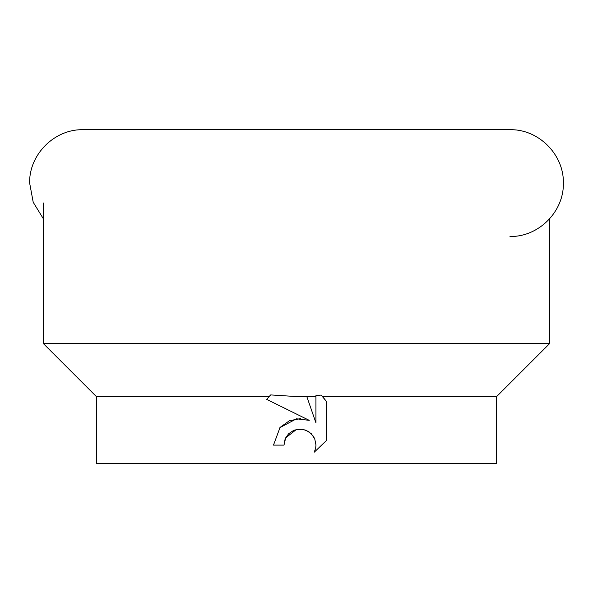 <?xml version="1.0" encoding="UTF-8"?>
<svg xmlns="http://www.w3.org/2000/svg" width="593" height="593" viewBox="0 0 593 593"><rect width="100%" height="100%" fill="white"/><g stroke="black" fill="none" stroke-linecap="round" stroke-linejoin="round"><path stroke-width="0.89" d="M270.163 395.464L266.768 399.415L269.111 396.569L96.362 396.569L43.408 343.614L549.592 343.614L549.592 218.854M269.111 396.569L270.712 394.916L296.5 396.569L315.928 396.569L315.928 395.627L321.169 395.057L322.629 396.569L496.637 396.569L549.592 343.614M322.629 396.569L326.239 401.239L326.239 440.71L314.275 452.162L315.669 448.086L315.965 445.009L314.75 438.894L313.245 436.092L308.901 431.748L303.06 429.325L296.5 429.406L285.685 437.856L283.995 445.113L273.484 445.113L280 427.575L296.5 418.806L309.242 420.355L266.768 399.415M96.362 396.569L96.362 463.281L496.637 463.281L496.637 396.569M283.995 445.113L285.07 439.257M326.239 401.239L321.169 395.057M285.685 437.856L288.68 433.705L293.861 430.244L299.984 429.021L306.099 430.244L311.288 433.705L314.75 438.894L315.965 445.009L315.669 448.086L314.275 452.162L326.239 440.71M300.429 418.606L289.391 420.741L280.281 427.256M280.237 427.308L279.577 428.064M306.811 396.569L315.928 422.809L315.928 396.569M509.98 236.459C538.496 237.193 564.084 211.605 563.35 183.089C564.084 154.573 538.496 128.985 509.98 129.719L83.02 129.719C54.504 128.985 28.916 154.573 29.65 183.089L33.208 202.25L43.408 218.854M43.408 202.984L43.408 343.614"/></g></svg>
